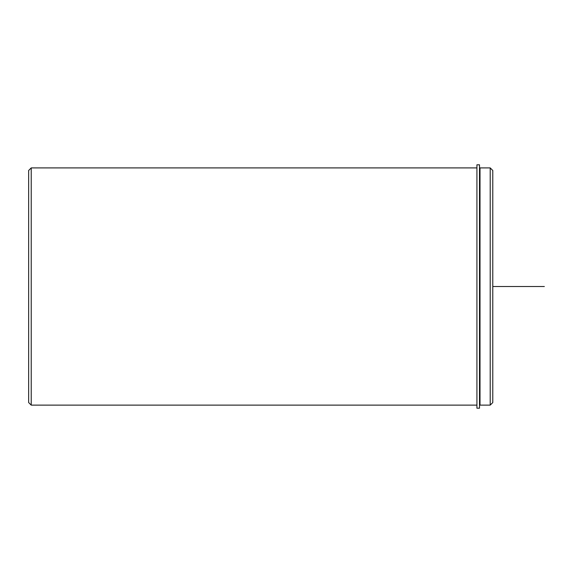 <?xml version="1.0" encoding="UTF-8"?>
<svg xmlns="http://www.w3.org/2000/svg" width="573" height="573" viewBox="0 0 573 573"><rect width="100%" height="100%" fill="white"/><g stroke="black" fill="none" stroke-linecap="round" stroke-linejoin="round"><path stroke-width="0.86" d="M480.016 229.651L480.016 167.903L490.202 167.903L490.202 405.125L480.016 405.125L480.016 229.651M490.202 405.125L492.78 402.547L492.78 170.482L490.202 167.903M476.922 405.125L31.229 405.125L31.229 167.903L476.922 167.903M31.229 405.125L28.65 402.547L28.65 170.482L31.229 167.903M476.922 164.809L476.922 408.191L479.501 408.191L479.501 164.809L476.922 164.809M492.78 286.514L544.35 286.514M480.016 403.32L479.501 403.32M480.016 169.708L479.501 169.708"/></g></svg>
